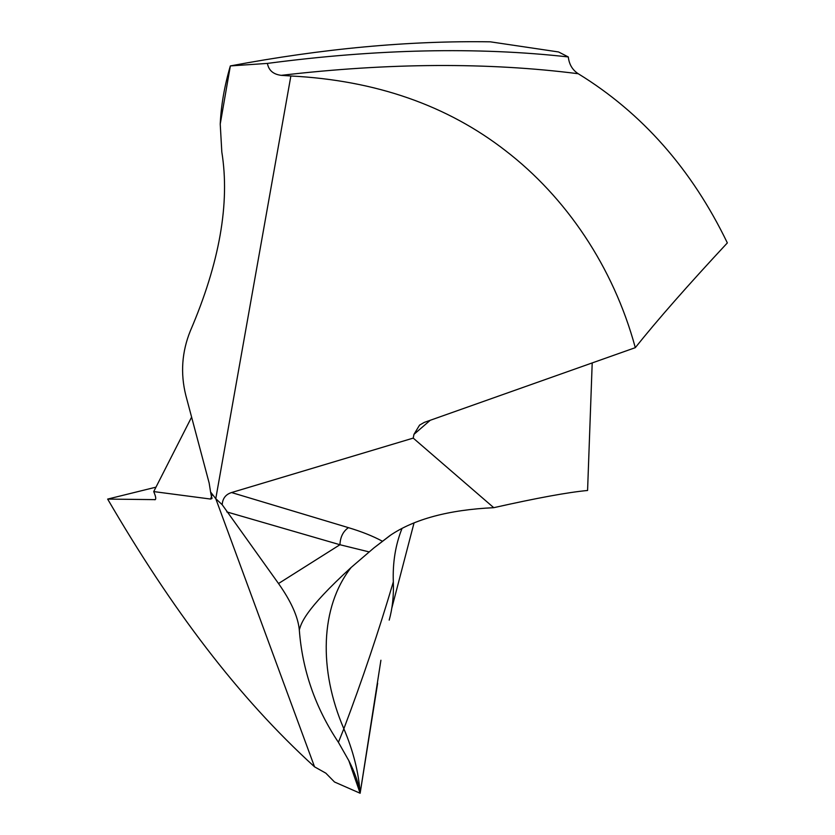 <?xml version="1.0" encoding="UTF-8"?>
<svg xmlns="http://www.w3.org/2000/svg" width="835" height="835" viewBox="0 0 835 835"><rect width="100%" height="100%" fill="white"/><g stroke="black" fill="none" stroke-linecap="round" stroke-linejoin="round"><path stroke-width="1.25" d="M380.917 660.234L360.135 793.25L334.511 781.998L325.838 773.168L314.545 766.833L215.774 498.683L210.577 492.003L211.839 498.61L210.597 499.059L211.85 495.531M360.135 793.25C358.465 782.969 354.687 772.083 348.8 760.612L360.135 793.25C358.465 782.969 354.687 772.083 348.8 760.612L338.415 742.315C315.348 707.756 302.312 670.265 299.306 629.841C298.032 616.804 291.102 601.367 278.514 583.529L222.193 504.716C222.601 498.453 225.721 494.393 231.556 492.546L413.221 438.104L493.756 507.68C448.792 509.809 414.202 519.099 389.997 535.538L373.903 547.927L351.17 567.445C320.035 606.972 318.542 670.192 343.853 728.757C353.236 750.853 358.664 772.344 360.135 793.25L377.65 683.218M389.193 620.134C392.46 608.412 393.838 595.668 393.327 581.901C392.596 562.665 395.477 544.89 401.969 528.565M348.8 760.612L338.415 742.315C315.348 707.756 302.312 670.265 299.306 629.841C298.032 616.804 291.102 601.367 278.514 583.529L222.193 504.716L215.774 498.683L210.577 492.003L209.157 483.048L210.577 492.003M222.193 504.716L215.774 498.683L290.872 75.985C375.604 80.358 447.247 105.325 505.78 150.874C565.754 197.05 613.297 266.522 635.299 347.663C657.333 320.055 688.019 285.142 727.348 242.912C691.818 169.348 642.115 112.955 578.227 73.73C572.434 69.963 569.126 64.368 568.301 56.947L558.552 51.958L490.302 41.823C408.962 40.581 322.32 48.618 230.345 65.923C224.469 85.932 221.098 105.314 220.231 124.071L230.345 65.923C322.32 48.618 408.962 40.581 490.291 41.823M592.203 362.922L587.579 490.479C568.113 492.285 536.842 498.015 493.756 507.68M299.306 629.841C301.278 623.568 303.94 610.615 351.17 567.445M226.807 511.918L339.939 544.733L369.112 551.904M278.514 583.529L339.939 544.733C340.294 537.051 343.122 531.352 348.435 527.657C361.722 531.644 372.984 536.133 382.221 541.143M635.299 347.663L424.274 422.395L419.577 425.098L413.962 434.346L430.234 420.287M413.221 438.104L413.962 434.346M185.808 395.331L209.157 483.048L185.808 395.331C180.35 373.381 181.853 351.921 190.317 330.963C181.853 351.921 180.35 373.381 185.808 395.331M220.231 124.071L221.818 151.991C230.063 203.208 219.563 262.868 190.317 330.963C219.563 262.868 230.063 203.208 221.818 151.991L220.231 124.071C221.098 105.314 224.469 85.932 230.345 65.923L267.419 63.408C268.672 70.37 273.275 74.346 281.238 75.348C389.047 62.782 488.047 62.239 578.227 73.73M290.872 75.985L281.238 75.348M155.978 487.16L107.652 499.09C171.822 609.206 237.651 696.808 314.545 766.833M107.652 499.09L155.247 499.633M191.612 417.114L153.724 491.585L154.684 494.028C155.936 497.357 156.072 499.257 155.091 499.716L154.767 499.768M153.724 491.585L210.597 499.059M267.419 63.408C377.232 48.941 477.526 46.791 568.301 56.947M414.014 523.034L391.855 607.953M338.415 742.315L343.853 728.757C362.327 679.847 378.819 630.895 393.327 581.901M390.77 535.037L373.903 547.927M231.556 492.546L348.435 527.657M212.08 497.9L211.829 498.599"/></g></svg>
